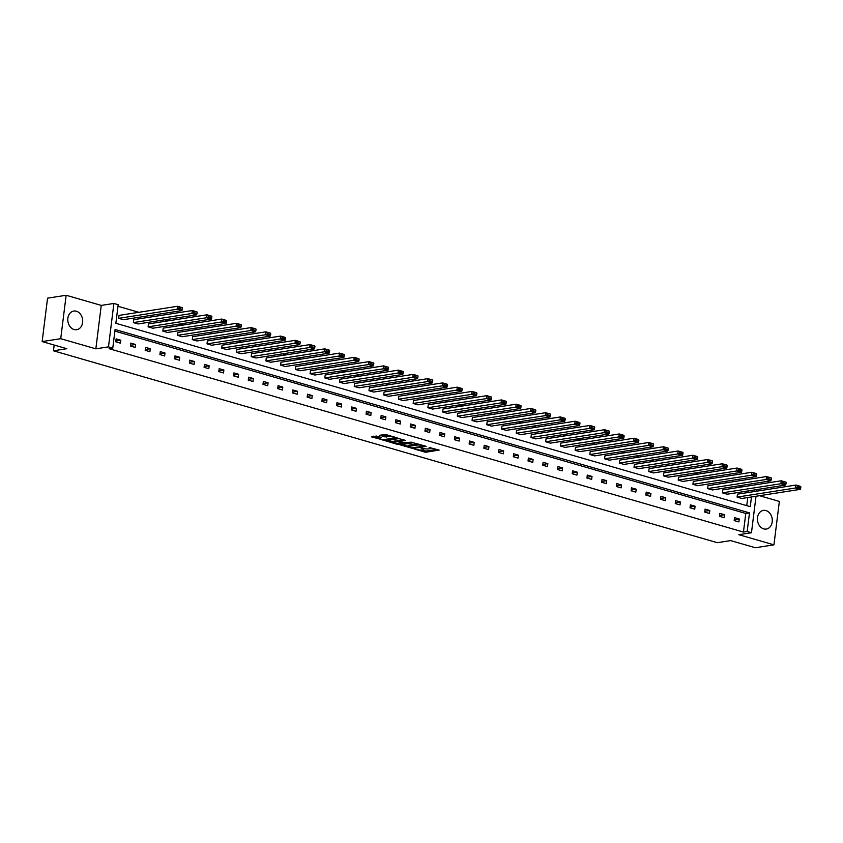 <?xml version="1.0" encoding="UTF-8"?>
<svg xmlns="http://www.w3.org/2000/svg" width="843" height="843" viewBox="0 0 843 843"><rect width="100%" height="100%" fill="white"/><g stroke="black" fill="none" stroke-linecap="round" stroke-linejoin="round"><path stroke-width="1.26" d="M414.134 448.982L425.768 452.248L439.161 450.078L429.119 447.496A3.804 0.811 -172.9 0 1 430.552 448.328A3.804 0.811 -172.9 0 1 429.751 448.718L428.655 448.887A3.804 0.811 -172.9 0 1 423.355 448.402L420.92 447.918L422.332 448.56A3.804 0.811 -172.9 0 1 423.766 449.393A3.804 0.811 -172.9 0 1 422.965 449.772L421.869 449.951A3.804 0.811 -172.9 0 1 416.568 449.456L414.134 448.982M76.376 311.225A9.442 7.397 -98.9 0 1 82.688 320.888A9.442 7.397 -98.9 0 1 76.692 329.708A9.442 7.397 -98.9 0 1 74.1 329.539A9.442 7.397 -98.9 0 1 67.788 319.876A9.442 7.397 -98.9 0 1 73.784 311.056A9.442 7.397 -98.9 0 1 76.376 311.225M765.992 510.573A9.442 7.397 -98.9 0 1 772.293 520.226A9.442 7.397 -98.9 0 1 766.298 529.056A9.442 7.397 -98.9 0 1 763.705 528.877A9.442 7.397 -98.9 0 1 757.404 519.225A9.442 7.397 -98.9 0 1 763.4 510.394A9.442 7.397 -98.9 0 1 765.992 510.573M66.144 295.261L60.728 338.686L95.849 348.833L101.255 305.408L66.144 295.261L47.556 298.159L42.15 341.573L66.829 348.707L53.457 350.793L717.298 542.681L730.681 540.605L755.36 547.739L773.948 544.841L779.354 501.427L759.554 495.705M42.15 341.573L60.728 338.686M376.589 436.063L371.447 436.864L384.029 440.183L397.422 438.012L386.041 434.598L379.677 435.251L384.808 436.864L388.665 436.674A3.182 0.674 -172.9 0 1 392.216 436.874A3.182 0.674 -172.9 0 1 394.303 437.78A3.182 0.674 -172.9 0 1 393.628 438.107L384.977 439.456A3.182 0.674 -172.9 0 1 381.426 439.256A3.182 0.674 -172.9 0 1 379.35 438.349A3.182 0.674 -172.9 0 1 380.024 438.023L381.268 437.412L376.589 436.063M756.013 496.253L751.471 532.723L738.826 534.694L773.948 544.841M751.471 532.723L747.172 531.48L749.49 512.881L115.091 329.508L112.772 348.106L108.484 346.863L113.889 303.448L118.189 304.692L115.87 323.291L750.259 506.664L751.471 496.959M112.772 348.106L109.063 348.686L743.452 532.059L747.172 531.48M95.849 348.833L108.484 346.863M400.056 444.809L412.849 448.508L426.231 446.347L413.196 442.765L400.056 444.809M396.779 444.187L385.399 440.773L398.792 438.602L405.567 440.373L399.74 441.437L403.291 442.596L411.964 442.185L398.444 444.345L396.779 444.187L396.863 443.566M54.173 345.05L53.457 350.793M133.384 322.584L191.898 313.48L196.619 314.839L138.104 323.954L133.384 322.584L133.752 319.655L192.267 310.54L196.977 311.91L193.827 311.478L193.679 312.648L196.988 313.607L197.136 312.437M162.836 331.099L221.351 321.984L226.072 323.354L167.557 332.469L162.836 331.099L163.194 328.169L221.709 319.054L226.43 320.424L223.279 319.992L223.132 321.162L226.43 322.121L226.577 320.941M192.288 339.613L250.792 330.498L255.513 331.868L196.999 340.972L192.288 339.613L192.647 336.684L251.161 327.569L255.882 328.928L252.731 328.507L252.584 329.676L255.882 330.635L256.03 329.455M221.73 348.127L280.245 339.012L284.966 340.382L226.451 349.487L221.73 348.127L222.099 345.187L280.614 336.083L285.334 337.442L282.173 337.01L282.026 338.191L285.334 339.139L285.482 337.969M251.182 356.642L309.697 347.527L314.418 348.897L255.903 358.001L251.182 356.642L251.551 353.702L310.066 344.597L314.776 345.957L311.625 345.525L311.478 346.705L314.787 347.653L314.934 346.484M280.635 365.156L339.149 356.041L343.87 357.4L285.356 366.515L280.635 365.156L280.993 362.216L339.508 353.112L344.229 354.471L341.078 354.039L340.93 355.219L344.229 356.167L344.376 354.998M310.087 373.66L368.591 364.555L373.312 365.915L314.797 375.03L310.087 373.66L310.445 370.73L368.96 361.615L373.681 362.985L370.53 362.553L370.383 363.723L373.681 364.682L373.828 363.512M339.529 382.174L398.044 373.07L402.764 374.429L344.25 383.544L339.529 382.174L339.898 379.245L398.412 370.13L403.133 371.5L399.972 371.068L399.824 372.237L403.133 373.196L403.281 372.026M368.981 390.688L427.496 381.573L432.217 382.943L373.702 392.058L368.981 390.688L369.35 387.759L427.865 378.644L432.575 380.014L429.424 379.582L429.277 380.751L432.585 381.71L432.733 380.53M398.433 399.203L456.948 390.088L461.669 391.458L403.154 400.562L398.433 399.203L398.792 396.273L457.306 387.158L462.027 388.518L458.877 388.096L458.729 389.266L462.027 390.225L462.175 389.044M427.886 407.717L486.39 398.602L491.111 399.972L432.596 409.076L427.886 407.717L428.244 404.777L486.759 395.673L491.48 397.032L488.329 396.6L488.181 397.78L491.48 398.728L491.627 397.559M457.327 416.231L515.842 407.116L520.563 408.486L462.048 417.591L457.327 416.231L457.696 413.291L516.211 404.187L520.932 405.546L517.771 405.114L517.623 406.294L520.932 407.243L521.079 406.073M486.78 424.735L545.295 415.631L550.015 416.99L491.501 426.105L486.78 424.735L487.149 421.806L545.663 412.701L550.374 414.061L547.223 413.628L547.075 414.809L550.384 415.757L550.532 414.587M516.232 433.249L574.747 424.145L579.468 425.504L520.953 434.619L516.232 433.249L516.601 430.32L575.105 421.205L579.826 422.575L576.675 422.143L576.528 423.312L579.826 424.271L579.973 423.102M545.684 441.764L604.189 432.659L608.909 434.019L550.395 443.133L545.684 441.764L546.043 438.834L604.557 429.719L609.278 431.089L606.128 430.657L605.98 431.827L609.278 432.786L609.426 431.616M575.126 450.278L633.641 441.163L638.362 442.533L579.847 451.648L575.126 450.278L575.495 447.348L634.01 438.234L638.731 439.603L635.569 439.171L635.422 440.341L638.731 441.3L638.878 440.12M604.579 458.792L663.093 449.677L667.814 451.047L609.299 460.152L604.579 458.792L604.947 455.863L663.462 446.748L668.172 448.107L665.022 447.686L664.874 448.855L668.183 449.814L668.33 448.634M634.031 467.307L692.546 458.192L697.266 459.561L638.752 468.666L634.031 467.307L634.4 464.367L692.904 455.262L697.625 456.621L694.474 456.189L694.326 457.37L697.625 458.318L697.772 457.148M663.483 475.821L721.987 466.706L726.708 468.065L668.193 477.18L663.483 475.821L663.841 472.881L722.356 463.776L727.077 465.136L723.926 464.704L723.779 465.884L727.077 466.832L727.224 465.663M692.925 484.325L751.44 475.22L756.16 476.58L697.646 485.694L692.925 484.325L693.294 481.395L751.808 472.28L756.529 473.65L753.368 473.218L753.22 474.398L756.529 475.347L756.677 474.177M722.377 492.839L780.892 483.734L785.613 485.094L727.098 494.209L722.377 492.839L722.746 489.909L781.261 480.795L785.982 482.164L782.82 481.732L782.673 482.902L785.982 483.861L786.129 482.691M746.75 505.652L747.752 497.539M748.384 492.47L748.584 490.858M742.557 486.822L739.026 485.8M727.836 482.565L724.295 481.543M713.115 478.308L709.574 477.286M698.383 474.051L694.853 473.028M683.662 469.793L680.122 468.771M668.931 465.536L665.401 464.514M654.21 461.29L650.67 460.267M639.489 457.032L635.949 456.01M624.758 452.775L621.228 451.753M610.037 448.518L606.496 447.496M595.316 444.261L591.775 443.239M580.585 440.004L577.055 438.982M565.864 435.747L562.323 434.725M551.132 431.49L547.602 430.467M536.411 427.232L532.871 426.21M521.691 422.975L518.15 421.953M506.959 418.718L503.429 417.696M492.238 414.461L488.698 413.439M477.517 410.204L473.977 409.182M462.786 405.957L459.256 404.925M448.065 401.7L444.524 400.678M433.334 397.443L429.804 396.421M418.613 393.186L415.072 392.164M403.892 388.929L400.351 387.906M389.16 384.671L385.63 383.649M374.44 380.414L370.899 379.392M359.719 376.157L356.178 375.135M344.987 371.9L341.457 370.878M330.266 367.643L326.726 366.621M315.535 363.386L312.005 362.364M300.814 359.129L297.273 358.106M286.093 354.871L282.553 353.849M271.362 350.614L267.832 349.592M256.641 346.368L253.1 345.335M241.92 342.11L238.379 341.088M227.188 337.853L223.658 336.831M212.468 333.596L208.927 332.574M197.736 329.339L194.206 328.317M183.015 325.082L179.475 324.06M168.294 320.825L164.754 319.803M153.563 316.568L150.033 315.545M138.842 312.31L117.988 306.283M737.098 497.096L795.613 487.992L800.334 489.351L741.819 498.466L737.098 497.096L737.467 494.167L795.982 485.052L800.702 486.422L797.541 485.989L797.404 487.159L800.702 488.118L800.85 486.948M707.656 488.582L766.171 479.477L770.881 480.837L712.377 489.952L707.656 488.582L708.015 485.652L766.529 476.537L771.25 477.907L768.099 477.475L767.952 478.645L771.25 479.604L771.398 478.434M678.204 480.078L736.719 470.963L741.44 472.322L682.925 481.437L678.204 480.078L678.573 477.138L737.088 468.034L741.798 469.393L738.647 468.961L738.5 470.141L741.808 471.089L741.945 469.92M648.752 471.564L707.266 462.449L711.987 463.819L653.473 472.923L648.752 471.564L649.121 468.624L707.635 459.519L712.356 460.879L709.195 460.447L709.047 461.627L712.356 462.575L712.504 461.406M619.299 463.049L677.814 453.934L682.535 455.304L624.02 464.409L619.299 463.049L619.668 460.109L678.183 451.005L682.904 452.364L679.743 451.943L679.606 453.113L682.904 454.061L683.051 452.891M589.858 454.535L648.372 445.42L653.083 446.79L594.578 455.894L589.858 454.535L590.216 451.606L648.731 442.491L653.451 443.85L650.301 443.429L650.153 444.598L653.451 445.557L653.599 444.377M560.405 446.021L618.92 436.916L623.641 438.276L565.126 447.391L560.405 446.021L560.774 443.091L619.278 433.976L623.999 435.346L620.848 434.914L620.701 436.084L624.01 437.043L624.147 435.863M530.953 437.506L589.468 428.402L594.189 429.761L535.674 438.876L530.953 437.506L531.322 434.577L589.837 425.462L594.557 426.832L591.396 426.4L591.249 427.57L594.557 428.529L594.705 427.359M501.501 428.992L560.015 419.888L564.736 421.247L506.221 430.362L501.501 428.992L501.87 426.063L560.384 416.948L565.105 418.318L561.944 417.886L561.807 419.055L565.105 420.014L565.253 418.845M472.059 420.488L530.574 411.373L535.284 412.733L476.78 421.848L472.059 420.488L472.417 417.548L530.932 408.444L535.653 409.803L532.502 409.371L532.354 410.552L535.653 411.5L535.8 410.33M442.607 411.974L501.121 402.859L505.842 404.229L447.327 413.333L442.607 411.974L442.975 409.034L501.48 399.93L506.2 401.289L503.05 400.857L502.902 402.037L506.211 402.986L506.348 401.816M413.154 403.46L471.669 394.345L476.39 395.715L417.875 404.819L413.154 403.46L413.523 400.52L472.038 391.415L476.759 392.775L473.597 392.353L473.45 393.523L476.759 394.482L476.906 393.302M383.702 394.945L442.217 385.831L446.938 387.2L388.423 396.305L383.702 394.945L384.071 392.016L442.586 382.901L447.306 384.26L444.145 383.839L444.008 385.009L447.306 385.968L447.454 384.787M354.26 386.431L412.775 377.327L417.485 378.686L358.981 387.801L354.26 386.431L354.618 383.502L413.133 374.387L417.854 375.757L414.703 375.325L414.556 376.494L417.854 377.453L418.002 376.273M324.808 377.917L383.323 368.812L388.043 370.172L329.529 379.287L324.808 377.917L325.177 374.987L383.681 365.873L388.402 367.242L385.251 366.81L385.103 367.98L388.412 368.939L388.549 367.769M295.356 369.403L353.87 360.298L358.591 361.658L300.076 370.772L295.356 369.403L295.724 366.473L354.239 357.358L358.96 358.728L355.799 358.296L355.651 359.466L358.96 360.425L359.107 359.255M265.903 360.899L324.418 351.784L329.139 353.143L270.624 362.258L265.903 360.899L266.272 357.959L324.787 348.854L329.508 350.214L326.346 349.782L326.209 350.962L329.508 351.91L329.655 350.741M236.462 352.385L294.976 343.27L299.686 344.639L241.182 353.744L236.462 352.385L236.82 349.445L295.335 340.34L300.055 341.7L296.905 341.267L296.757 342.448L300.055 343.396L300.203 342.226M207.009 343.87L265.524 334.755L270.245 336.125L211.73 345.23L207.009 343.87L207.378 340.93L265.882 331.826L270.603 333.185L267.452 332.764L267.305 333.933L270.614 334.892L270.751 333.712M177.557 335.356L236.072 326.241L240.792 327.611L182.278 336.715L177.557 335.356L177.926 332.427L236.44 323.312L241.161 324.671L238 324.249L237.852 325.419L241.161 326.378L241.309 325.198M148.105 326.842L206.619 317.737L211.34 319.097L152.825 328.212L148.105 326.842L148.473 323.912L206.988 314.797L211.709 316.167L208.548 315.735L208.411 316.905L211.709 317.864L211.856 316.683M118.663 318.327L177.178 309.223L181.888 310.582L123.384 319.697L118.663 318.327L119.021 315.398L177.536 306.283L182.257 307.653L179.106 307.221L178.958 308.39L182.257 309.349L182.404 308.18M101.255 305.408L113.889 303.448M756.845 489.572L756.645 491.184M752.104 491.89L752.304 490.278M743.452 532.059L745.77 513.461L114.89 331.099M745.77 513.461L749.49 512.881M116.102 338.865L120.823 340.235L120.454 343.164L115.733 341.794L116.102 338.865M130.823 343.122L135.544 344.481L135.186 347.421L130.465 346.051L130.823 343.122M145.554 347.379L150.275 348.739L149.906 351.679L145.186 350.309L145.554 347.379M160.275 351.636L164.996 352.996L164.627 355.936L159.907 354.566L160.275 351.636M174.996 355.894L179.717 357.253L179.359 360.193L174.638 358.823L174.996 355.894M189.728 360.151L194.448 361.51L194.08 364.45L189.359 363.08L189.728 360.151M204.449 364.408L209.169 365.767L208.801 368.707L204.09 367.337L204.449 364.408M219.18 368.665L223.89 370.024L223.532 372.954L218.811 371.594L219.18 368.665M233.901 372.922L238.622 374.281L238.253 377.211L233.532 375.852L233.901 372.922M248.622 377.169L253.343 378.539L252.984 381.468L248.263 380.109L248.622 377.169M263.353 381.426L268.074 382.796L267.705 385.725L262.984 384.366L263.353 381.426M278.074 385.683L282.795 387.053L282.426 389.982L277.705 388.623L278.074 385.683M292.795 389.94L297.516 391.31L297.157 394.239L292.437 392.88L292.795 389.94M307.526 394.197L312.247 395.567L311.878 398.497L307.158 397.137L307.526 394.197M322.247 398.454L326.968 399.824L326.599 402.754L321.889 401.384L322.247 398.454M336.979 402.712L341.689 404.071L341.331 407.011L336.61 405.641L336.979 402.712M351.7 406.969L356.42 408.328L356.052 411.268L351.331 409.898L351.7 406.969M366.42 411.226L371.141 412.585L370.783 415.525L366.062 414.155L366.42 411.226M381.152 415.483L385.873 416.842L385.504 419.782L380.783 418.413L381.152 415.483M395.873 419.74L400.594 421.1L400.225 424.04L395.504 422.67L395.873 419.74M410.594 423.997L415.314 425.357L414.956 428.297L410.235 426.927L410.594 423.997M425.325 428.255L430.046 429.614L429.677 432.543L424.956 431.184L425.325 428.255M440.046 432.512L444.767 433.871L444.398 436.8L439.688 435.441L440.046 432.512M454.777 436.758L459.488 438.128L459.129 441.058L454.409 439.698L454.777 436.758M469.498 441.015L474.219 442.385L473.85 445.315L469.129 443.955L469.498 441.015M484.219 445.273L488.94 446.642L488.582 449.572L483.861 448.213L484.219 445.273M498.951 449.53L503.671 450.9L503.303 453.829L498.582 452.47L498.951 449.53M513.672 453.787L518.392 455.157L518.024 458.086L513.303 456.727L513.672 453.787M528.392 458.044L533.113 459.414L532.755 462.343L528.034 460.973L528.392 458.044M543.124 462.301L547.845 463.661L547.476 466.601L542.755 465.231L543.124 462.301M557.845 466.558L562.566 467.918L562.197 470.858L557.486 469.488L557.845 466.558M572.576 470.815L577.286 472.175L576.928 475.115L572.207 473.745L572.576 470.815M587.297 475.073L592.018 476.432L591.649 479.372L586.928 478.002L587.297 475.073M602.018 479.33L606.739 480.689L606.38 483.629L601.66 482.259L602.018 479.33M616.749 483.587L621.47 484.946L621.101 487.876L616.381 486.516L616.749 483.587M631.47 487.844L636.191 489.203L635.822 492.133L631.101 490.774L631.47 487.844M646.191 492.091L650.912 493.461L650.554 496.39L645.833 495.031L646.191 492.091M660.923 496.348L665.643 497.718L665.275 500.647L660.554 499.288L660.923 496.348M675.643 500.605L680.364 501.975L679.995 504.904L675.285 503.545L675.643 500.605M690.375 504.862L695.085 506.232L694.727 509.161L690.006 507.802L690.375 504.862M705.096 509.119L709.817 510.489L709.448 513.419L704.727 512.059L705.096 509.119M719.817 513.376L724.537 514.746L724.179 517.676L719.458 516.316L719.817 513.376M734.548 517.634L739.269 519.003L738.9 521.933L734.179 520.563L734.548 517.634M739.269 519.003L734.274 519.773M724.537 514.746L719.553 515.516M709.817 510.489L704.832 511.258M695.085 506.232L690.101 507.001M680.364 501.975L675.38 502.744M665.643 497.718L660.659 498.498M650.912 493.461L645.928 494.24M636.191 489.203L631.207 489.983M621.47 484.946L616.475 485.726M606.739 480.689L601.754 481.469M592.018 476.432L587.034 477.212M577.286 472.175L572.302 472.955M562.566 467.918L557.581 468.697M547.845 463.661L542.86 464.44M533.113 459.414L528.129 460.183M518.392 455.157L513.408 455.926M503.671 450.9L498.677 451.669M488.94 446.642L483.956 447.412M474.219 442.385L469.235 443.155M459.488 438.128L454.503 438.908M444.767 433.871L439.783 434.651M430.046 429.614L425.062 430.394M415.314 425.357L410.33 426.136M400.594 421.1L395.609 421.879M385.873 416.842L380.878 417.622M371.141 412.585L366.157 413.365M356.42 408.328L351.436 409.108M341.689 404.071L336.705 404.851M326.968 399.824L321.984 400.594M312.247 395.567L307.263 396.336M297.516 391.31L292.532 392.079M282.795 387.053L277.811 387.822M268.074 382.796L263.079 383.576M253.343 378.539L248.358 379.318M238.622 374.281L233.637 375.061M223.89 370.024L218.906 370.804M209.169 365.767L204.185 366.547M194.448 361.51L189.464 362.29M179.717 357.253L174.733 358.033M164.996 352.996L160.012 353.775M150.275 348.739L145.281 349.518M135.544 344.481L130.56 345.261M120.823 340.235L115.839 341.004M421.131 450.014L425.915 451.068L437.043 449.34M402.069 444.503L408.455 446.347M411.194 447.896L423.881 446.21L422.396 445.557A3.804 0.811 -172.9 0 0 417.095 445.062L409.224 446.295A3.804 0.811 -172.9 0 0 408.412 446.674A3.804 0.811 -172.9 0 0 409.846 447.517L411.194 447.896M417.98 443.829A3.804 0.811 -172.9 0 0 417.243 443.892L417.095 445.062M408.412 446.674L408.56 445.504A3.804 0.811 -172.9 0 1 409.361 445.115L417.243 443.892M393.839 442.122L387.654 440.341M403.46 439.635L400.098 440.446M394.471 442.185A3.182 0.674 -172.9 0 0 393.786 442.501A3.182 0.674 -172.9 0 0 395.873 443.407A3.182 0.674 -172.9 0 0 399.424 443.618L402.269 442.754L397.517 441.711L394.471 442.185L394.608 441.005A3.182 0.674 -172.9 0 0 393.934 441.332L393.786 442.501M394.608 441.005L399.814 440.836M379.708 436.969A3.182 0.674 -172.9 0 0 379.498 437.169L379.35 438.349M389.076 435.473A3.182 0.674 -172.9 0 0 388.813 435.504L388.665 436.674M381.932 434.819L384.956 435.694L388.813 435.504M394.345 437.422L395.304 437.275M373.249 436.168L379.392 437.949M797.404 487.159L795.613 487.992L795.982 485.052L797.541 485.989M800.334 489.351L800.702 488.118M782.673 482.902L780.892 483.734L781.261 480.795L782.82 481.732M785.613 485.094L785.982 483.861M767.952 478.645L766.171 479.477L766.529 476.537L768.099 477.475M770.881 480.837L771.25 479.604M753.22 474.398L751.44 475.22L751.808 472.28L753.368 473.218M756.16 476.58L756.529 475.347M738.5 470.141L736.719 470.963L737.088 468.034L738.647 468.961M741.44 472.322L741.808 471.089M723.779 465.884L721.987 466.706L722.356 463.776L723.926 464.704M726.708 468.065L727.077 466.832M709.047 461.627L707.266 462.449L707.635 459.519L709.195 460.447M711.987 463.819L712.356 462.575M694.326 457.37L692.546 458.192L692.904 455.262L694.474 456.189M697.266 459.561L697.625 458.318M679.606 453.113L677.814 453.934L678.183 451.005L679.743 451.943M682.535 455.304L682.904 454.061M664.874 448.855L663.093 449.677L663.462 446.748L665.022 447.686M667.814 451.047L668.183 449.814M650.153 444.598L648.372 445.42L648.731 442.491L650.301 443.429M653.083 446.79L653.451 445.557M635.422 440.341L633.641 441.163L634.01 438.234L635.569 439.171M638.362 442.533L638.731 441.3M620.701 436.084L618.92 436.916L619.278 433.976L620.848 434.914M623.641 438.276L624.01 437.043M605.98 431.827L604.189 432.659L604.557 429.719L606.128 430.657M608.909 434.019L609.278 432.786M591.249 427.57L589.468 428.402L589.837 425.462L591.396 426.4M594.189 429.761L594.557 428.529M576.528 423.312L574.747 424.145L575.105 421.205L576.675 422.143M579.468 425.504L579.826 424.271M561.807 419.055L560.015 419.888L560.384 416.948L561.944 417.886M564.736 421.247L565.105 420.014M547.075 414.809L545.295 415.631L545.663 412.701L547.223 413.628M550.015 416.99L550.384 415.757M532.354 410.552L530.574 411.373L530.932 408.444L532.502 409.371M535.284 412.733L535.653 411.5M517.623 406.294L515.842 407.116L516.211 404.187L517.771 405.114M520.563 408.486L520.932 407.243M502.902 402.037L501.121 402.859L501.48 399.93L503.05 400.857M505.842 404.229L506.211 402.986M488.181 397.78L486.39 398.602L486.759 395.673L488.329 396.6M491.111 399.972L491.48 398.728M473.45 393.523L471.669 394.345L472.038 391.415L473.597 392.353M476.39 395.715L476.759 394.482M458.729 389.266L456.948 390.088L457.306 387.158L458.877 388.096M461.669 391.458L462.027 390.225M444.008 385.009L442.217 385.831L442.586 382.901L444.145 383.839M446.938 387.2L447.306 385.968M429.277 380.751L427.496 381.573L427.865 378.644L429.424 379.582M432.217 382.943L432.585 381.71M414.556 376.494L412.775 377.327L413.133 374.387L414.703 375.325M417.485 378.686L417.854 377.453M399.824 372.237L398.044 373.07L398.412 370.13L399.972 371.068M402.764 374.429L403.133 373.196M385.103 367.98L383.323 368.812L383.681 365.873L385.251 366.81M388.043 370.172L388.412 368.939M370.383 363.723L368.591 364.555L368.96 361.615L370.53 362.553M373.312 365.915L373.681 364.682M355.651 359.466L353.87 360.298L354.239 357.358L355.799 358.296M358.591 361.658L358.96 360.425M340.93 355.219L339.149 356.041L339.508 353.112L341.078 354.039M343.87 357.4L344.229 356.167M326.209 350.962L324.418 351.784L324.787 348.854L326.346 349.782M329.139 353.143L329.508 351.91M311.478 346.705L309.697 347.527L310.066 344.597L311.625 345.525M314.418 348.897L314.787 347.653M296.757 342.448L294.976 343.27L295.335 340.34L296.905 341.267M299.686 344.639L300.055 343.396M282.026 338.191L280.245 339.012L280.614 336.083L282.173 337.01M284.966 340.382L285.334 339.139M267.305 333.933L265.524 334.755L265.882 331.826L267.452 332.764M270.245 336.125L270.614 334.892M252.584 329.676L250.792 330.498L251.161 327.569L252.731 328.507M255.513 331.868L255.882 330.635M237.852 325.419L236.072 326.241L236.44 323.312L238 324.249M240.792 327.611L241.161 326.378M223.132 321.162L221.351 321.984L221.709 319.054L223.279 319.992M226.072 323.354L226.43 322.121M208.411 316.905L206.619 317.737L206.988 314.797L208.548 315.735M211.34 319.097L211.709 317.864M193.679 312.648L191.898 313.48L192.267 310.54L193.827 311.478M196.619 314.839L196.988 313.607M178.958 308.39L177.178 309.223L177.536 306.283L179.106 307.221M181.888 310.582L182.257 309.349M425.915 451.068L425.768 452.248M424.261 450.921L424.113 452.09M412.922 447.918L412.849 448.508M409.361 445.115L409.224 446.295M400.14 440.151L399.993 441.321M398.528 443.671L398.444 444.345M399.319 440.689L399.171 441.858M397.654 440.531L397.517 441.711M380.14 437.096L380.024 438.023M386.61 435.842L386.463 437.022M384.956 435.694L384.808 436.864M384.113 439.519L384.029 440.183M382.448 439.414L382.374 440.025M423.871 448.539L423.766 449.393M430.657 447.496L430.552 448.328M424.124 445.599L424.061 446.126M399.888 440.267L399.74 441.437M402.796 442.459L402.722 443.018M394.398 437.011L394.303 437.78"/></g></svg>

